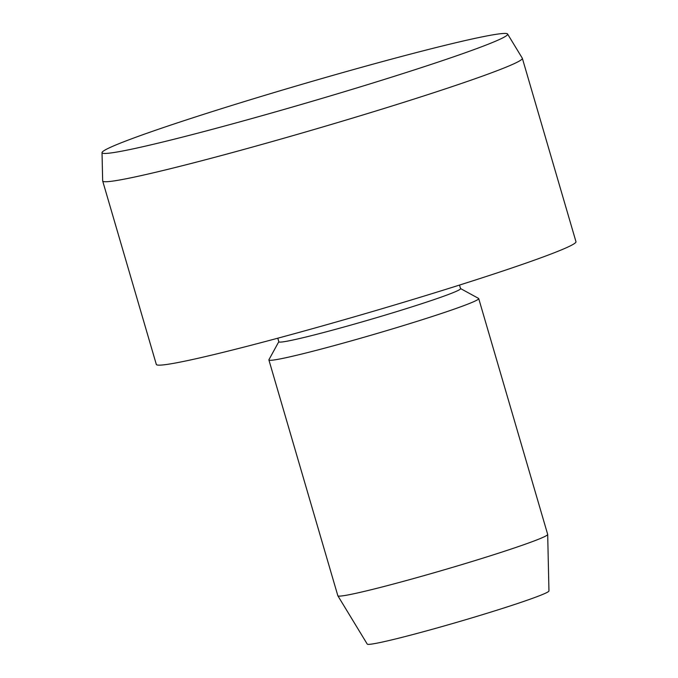 <?xml version="1.0" encoding="UTF-8"?>
<svg xmlns="http://www.w3.org/2000/svg" width="678" height="678" viewBox="0 0 678 678"><rect width="100%" height="100%" fill="white"/><g stroke="black" fill="none" stroke-linecap="round" stroke-linejoin="round"><path stroke-width="1.02" d="M102.031 152.635L102.658 180.89A218.621 9.907 -16.3 0 0 102.683 181.009A218.621 9.907 -16.3 0 0 214.358 157.415A218.621 9.907 -16.3 0 0 428.233 94.496A218.621 9.907 -16.3 0 0 522.34 58.291A218.621 9.907 -16.3 0 0 522.289 58.181L507.602 34.036A211.299 9.577 -16.3 0 0 398.622 57.24A211.299 9.577 -16.3 0 0 193.001 117.76A211.299 9.577 -16.3 0 0 102.031 152.635A211.299 9.577 -16.3 0 0 208.9 130.235A211.299 9.577 -16.3 0 0 416.699 69.139A211.299 9.577 -16.3 0 0 507.602 34.036M102.683 181.009L156.313 364.417A218.621 9.907 -16.3 0 0 267.996 340.822A218.621 9.907 -16.3 0 0 481.872 277.912A218.621 9.907 -16.3 0 0 575.969 241.699L522.34 58.291M277.794 338.203L278.836 341.788A94.666 4.288 -16.3 0 0 327.194 331.576A94.666 4.288 -16.3 0 0 419.809 304.329A94.666 4.288 -16.3 0 0 460.557 288.65L459.506 285.065M278.811 341.695L268.937 359.696A109.311 4.958 -16.3 0 0 268.886 359.942A109.311 4.958 -16.3 0 0 324.728 348.145A109.311 4.958 -16.3 0 0 431.666 316.685A109.311 4.958 -16.3 0 0 478.719 298.583A109.311 4.958 -16.3 0 0 478.549 298.396L460.531 288.557M268.886 359.942L337.847 595.759A109.311 4.958 -16.3 0 0 337.873 595.818A109.311 4.958 -16.3 0 0 394.249 583.809A109.311 4.958 -16.3 0 0 500.627 552.502A109.311 4.958 -16.3 0 0 547.688 534.459A109.311 4.958 -16.3 0 0 547.68 534.4L478.719 298.583M337.873 595.818L367.247 644.1A94.666 4.288 -16.3 0 0 416.072 633.701A94.666 4.288 -16.3 0 0 508.195 606.59A94.666 4.288 -16.3 0 0 548.951 590.962L547.688 534.459"/></g></svg>
